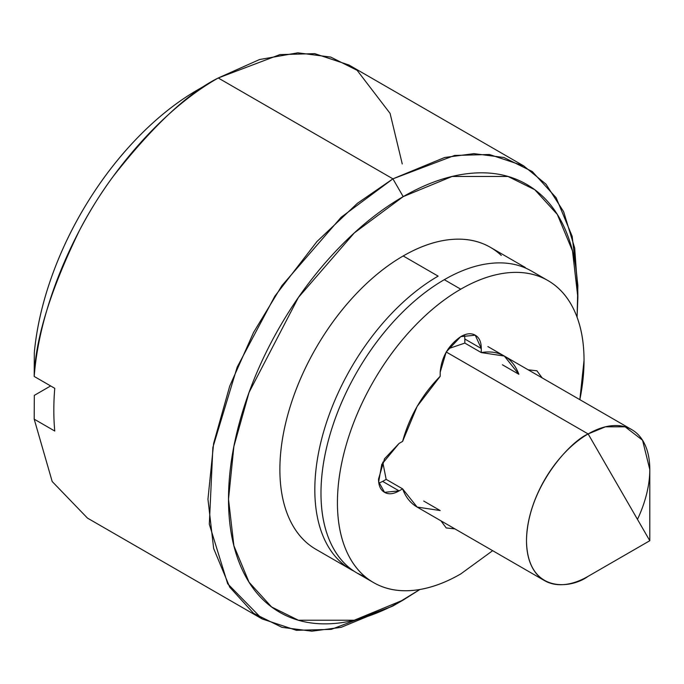 <?xml version="1.0" encoding="UTF-8"?>
<svg xmlns="http://www.w3.org/2000/svg" width="684" height="684" viewBox="0 0 684 684"><rect width="100%" height="100%" fill="white"/><g stroke="black" fill="none" stroke-linecap="round" stroke-linejoin="round"><path stroke-width="1.03" d="M446.199 351.986L440.18 372.241C441.488 357.176 448.336 345.309 460.734 336.648L475.26 335.203C471.25 332.886 466.402 333.364 460.734 336.648L446.199 351.986L588.146 433.938A87.193 50.342 -60 0 1 637.206 433.682A87.193 50.342 -60 0 1 637.471 519.37M588.146 576.321L649.8 540.719L649.8 469.532L642.55 440.222L625.142 426.816L605.408 426.816L588.146 433.938L649.8 540.719L588.146 576.321L649.8 540.719L588.146 433.938C570.114 441.488 527.338 487.547 526.492 540.719C527.338 592.934 570.114 589.591 588.146 576.321A87.193 50.342 -60 0 1 539.095 576.569A87.193 50.342 -60 0 1 532.904 505.416A87.193 50.342 -60 0 1 588.146 433.938L449.619 353.953M577.091 317.248L577.869 285.63L572.183 236.339L556.109 197.685L532.263 171.522L503.886 157.482L473.961 153.643L444.703 157.482L392.915 178.84L403.192 196.633L452.098 176.463L507.998 176.463L534.803 189.733L557.323 214.434L572.499 250.942L577.869 297.489L577.074 317.205M419.865 589.497L392.915 605.981L331.261 629.365L296.428 630.323L262.126 618.934L227.695 583.803L209.313 524.226L212.878 447.413L237.186 367.103L274.806 296.24L316.983 241.503L357.381 203.328L392.915 178.84L454.569 155.456L489.402 154.498L523.696 165.887L545.977 184.15L563.625 211.664L574.697 248.044L577.8 291.632M501.304 255.457A174.377 100.676 120 0 0 403.192 255.961L438.128 276.131L403.192 255.961A174.377 100.676 120 0 0 292.709 398.909A174.377 100.676 120 0 0 305.073 541.232M523.696 165.887L349.011 65.031L314.717 53.643L279.884 54.609L218.23 77.985C187.895 93.058 152.891 125.856 113.219 176.378C75.377 227.199 39.638 305.055 34.2 376.448L54.754 388.315A261.57 151.019 120 0 0 54.754 431.031L34.2 419.164L34.32 395.369L34.2 419.164L52.189 481.519L87.449 518.087L262.126 618.934M34.2 419.164L54.754 431.031A261.57 151.019 -60 0 1 54.754 388.315L34.2 376.448L34.32 352.653A232.509 134.235 120 0 1 197.676 89.852C177.481 101.514 157.944 116.955 139.066 136.167C120.196 155.379 103.224 177.096 88.159 201.335C73.094 225.575 60.919 250.729 51.642 276.806C42.365 302.884 36.585 328.166 34.32 352.653L34.2 376.448C35.397 338.785 50.445 290.204 79.335 230.705C109.089 173.061 161.723 109.944 218.23 77.985L392.915 178.84L218.23 77.985L259.527 59.534L297.814 52.822L330.757 57.097L357.125 70.332L390.085 113.39L402.26 163.955M50.642 385.947L34.32 395.369L50.642 385.947M218.23 77.985L197.676 89.852M382.758 462.153L386.161 479.364L382.638 481.399L386.161 479.364L402.602 488.855C405.706 497.2 410.554 503.27 417.137 507.075L402.602 488.855L386.161 479.364M464.838 343.086L481.279 352.585L481.279 348.507L464.838 339.016L464.838 343.086L481.279 352.585L504.33 356.056L518.857 374.276C515.753 365.931 510.914 359.861 504.33 356.056C497.747 352.251 490.06 351.097 481.279 352.585L481.279 348.507C481.279 341.957 479.279 337.52 475.26 335.203L481.279 348.507L464.838 339.016L464.838 343.086L448.242 348.746M340.016 561.402A174.377 100.676 -60 0 1 327.645 419.078A174.377 100.676 -60 0 1 438.128 276.131A174.377 100.676 120 0 0 323.395 432.579A174.377 100.676 120 0 0 354.047 571.208M577.869 297.489C577.869 270.744 573.44 247.574 564.574 227.977C555.707 208.381 543.087 193.863 526.706 184.398C510.332 174.942 491.437 171.274 470.036 173.394C448.636 175.514 426.354 183.261 403.192 196.633C380.022 210.014 357.741 227.994 336.34 250.583C314.939 273.173 296.052 298.66 279.671 327.029C263.289 355.398 250.669 384.502 241.803 414.324C232.936 444.155 228.507 472.447 228.507 499.192C228.507 525.945 232.936 549.115 241.803 568.712C250.669 588.3 263.289 602.826 279.671 612.283C296.052 621.739 314.939 625.407 336.34 623.295C357.741 621.175 380.022 613.428 403.192 600.048L419.908 589.497M350.935 569.533L315.999 549.363C304.44 542.686 295.531 532.434 289.272 518.6C283.014 504.766 279.884 488.41 279.884 469.532C279.884 450.653 283.014 430.681 289.272 409.63C295.531 388.572 304.44 368.026 315.999 348.002C327.559 327.978 340.897 309.989 356.005 294.043C371.113 278.097 386.836 265.401 403.192 255.961C419.54 246.522 435.272 241.05 450.38 239.554C465.479 238.058 478.817 240.648 490.377 247.326L525.312 267.495M392.915 605.981L403.192 600.048L354.278 620.217L298.378 620.217L271.582 606.956L249.061 582.255L233.885 545.746L228.507 499.192L233.885 446.438L249.061 392.411L298.378 297.489L354.278 232.945L403.192 196.633L392.915 178.84L341.128 217.281L281.936 285.621L253.559 332.433L229.713 386.127L213.647 443.335L207.953 499.192L213.647 548.482L229.713 587.137L253.559 613.3L281.936 627.339L311.861 631.178L341.128 627.339L392.915 605.981L403.192 600.048M464.838 339.016L464.496 334.869M365.701 577.176L357.099 573.089C345.54 566.412 336.631 556.16 330.372 542.335C324.113 528.501 320.984 512.145 320.984 493.267C320.984 474.38 324.113 454.415 330.372 433.357C336.631 412.298 345.54 391.761 357.099 371.737C368.659 351.704 381.997 333.724 397.105 317.769C412.213 301.824 427.936 289.135 444.292 279.688L460.734 289.187A174.377 100.676 -60 0 1 558.845 288.682A174.377 100.676 -60 0 1 579.835 399.653M492.66 550.68L460.734 573.944C444.378 583.384 428.654 588.856 413.546 590.352C398.439 591.848 385.101 589.257 373.541 582.58C361.981 575.911 353.072 565.651 346.814 551.826C340.555 537.992 337.426 521.635 337.426 502.757C337.426 483.87 340.555 463.906 346.814 442.847C353.072 421.789 361.981 401.252 373.541 381.227C385.101 361.195 398.439 343.214 413.546 327.268C428.654 311.314 444.378 298.626 460.734 289.187C477.081 279.747 492.813 274.275 507.921 272.779C523.029 271.283 536.359 273.874 547.918 280.551C559.486 287.22 568.395 297.48 574.654 311.305C580.913 325.139 584.033 341.496 584.033 360.374L579.852 399.661M440.18 372.241L440.18 376.311L417.137 406.399L402.602 441.394L399.08 443.429L384.545 458.767L378.526 479.022C378.526 485.58 380.535 490.009 384.545 492.326C388.563 494.643 393.403 494.164 399.08 490.89L402.602 488.855L399.08 490.89L384.545 492.326L378.679 481.81L381.775 464.351L399.08 443.429L402.602 441.394C409.494 416.445 422.019 394.753 440.18 376.311L440.18 372.241M440.949 520.823L446.199 527.928L454.98 528.92M542.173 377.901L536.914 370.805L528.134 369.805M460.734 573.944A174.377 100.676 -60 0 1 362.623 574.449A174.377 100.676 -60 0 1 350.251 432.134A174.377 100.676 -60 0 1 460.734 289.187L444.292 279.688C460.64 270.248 476.372 264.785 491.48 263.289C506.587 261.792 519.917 264.383 531.485 271.052L547.918 280.551M444.292 279.688A174.377 100.676 120 0 0 333.809 422.644A174.377 100.676 120 0 0 346.181 564.958M382.638 481.399L399.08 490.89L382.638 481.399L378.876 483.169M440.18 510.546L423.738 501.056L440.18 510.546L417.137 507.075L544.549 580.639M454.903 528.877L446.199 527.928L441.026 520.866M528.219 369.847L536.914 370.796L542.087 377.859M518.857 374.276L502.415 364.786L518.857 374.276M631.742 429.62L487.889 346.566M373.541 582.58L357.099 573.089"/></g></svg>
